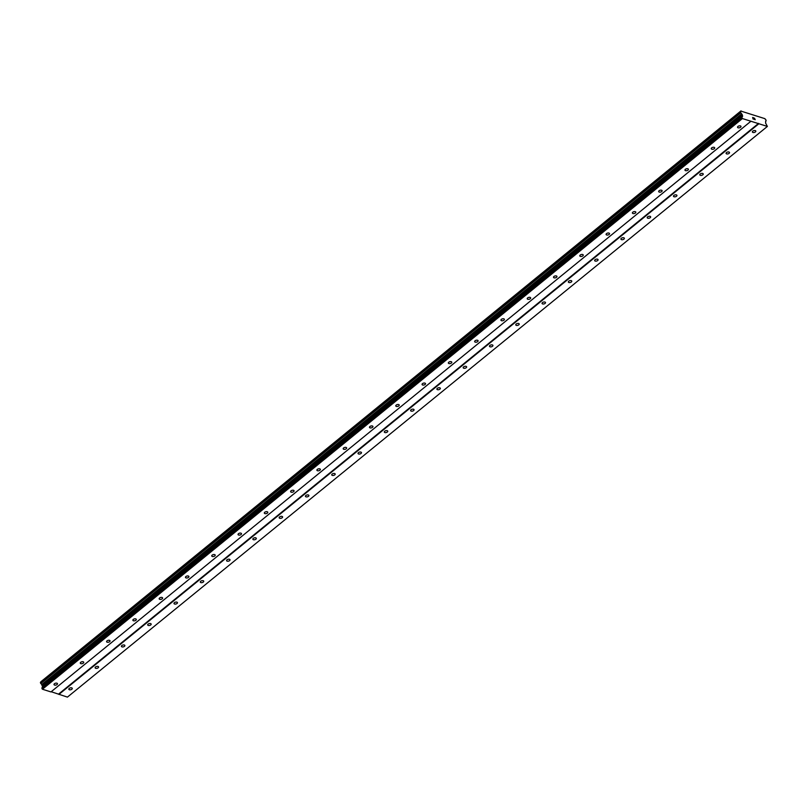 <?xml version="1.0" encoding="UTF-8"?>
<svg xmlns="http://www.w3.org/2000/svg" width="808" height="808" viewBox="0 0 808 808"><rect width="100%" height="100%" fill="white"/><g stroke="black" fill="none" stroke-linecap="round" stroke-linejoin="round"><path stroke-width="1.21" d="M69.266 688.406A1.778 0.949 -14.6 0 1 71.064 687.79A1.778 0.949 -14.6 0 1 72.286 688.365A1.778 0.949 -14.6 0 1 71.862 689.224A1.778 0.949 -14.6 0 1 70.064 689.84A1.778 0.949 -14.6 0 1 68.852 689.264A1.778 0.949 -14.6 0 1 69.266 688.406M95.556 666.974A1.778 0.949 -14.6 0 1 97.354 666.358A1.778 0.949 -14.6 0 1 98.576 666.933A1.778 0.949 -14.6 0 1 98.152 667.792A1.778 0.949 -14.6 0 1 96.354 668.408A1.778 0.949 -14.6 0 1 95.142 667.832A1.778 0.949 -14.6 0 1 95.556 666.974M121.846 645.541A1.778 0.949 -14.6 0 1 123.644 644.925A1.778 0.949 -14.6 0 1 124.866 645.501A1.778 0.949 -14.6 0 1 124.442 646.36A1.778 0.949 -14.6 0 1 122.644 646.966A1.778 0.949 -14.6 0 1 121.432 646.39A1.778 0.949 -14.6 0 1 121.846 645.541M148.137 624.099A1.778 0.949 -14.6 0 1 149.934 623.493A1.778 0.949 -14.6 0 1 151.157 624.069A1.778 0.949 -14.6 0 1 150.732 624.927A1.778 0.949 -14.6 0 1 148.935 625.533A1.778 0.949 -14.6 0 1 147.723 624.958A1.778 0.949 -14.6 0 1 148.137 624.099M174.427 602.667A1.778 0.949 -14.6 0 1 176.225 602.061A1.778 0.949 -14.6 0 1 177.447 602.637A1.778 0.949 -14.6 0 1 177.023 603.485A1.778 0.949 -14.6 0 1 175.225 604.101A1.778 0.949 -14.6 0 1 174.003 603.525A1.778 0.949 -14.6 0 1 174.427 602.667M200.717 581.235A1.778 0.949 -14.6 0 1 202.515 580.619A1.778 0.949 -14.6 0 1 203.727 581.194A1.778 0.949 -14.6 0 1 203.313 582.053A1.778 0.949 -14.6 0 1 201.515 582.669A1.778 0.949 -14.6 0 1 200.293 582.093A1.778 0.949 -14.6 0 1 200.717 581.235M227.008 559.803A1.778 0.949 -14.6 0 1 228.805 559.187A1.778 0.949 -14.6 0 1 230.017 559.762A1.778 0.949 -14.6 0 1 229.603 560.621A1.778 0.949 -14.6 0 1 227.806 561.237A1.778 0.949 -14.6 0 1 226.583 560.661A1.778 0.949 -14.6 0 1 227.008 559.803M253.298 538.37A1.778 0.949 -14.6 0 1 255.096 537.754A1.778 0.949 -14.6 0 1 256.308 538.33A1.778 0.949 -14.6 0 1 255.894 539.188A1.778 0.949 -14.6 0 1 254.096 539.805A1.778 0.949 -14.6 0 1 252.874 539.229A1.778 0.949 -14.6 0 1 253.298 538.37M279.588 516.938A1.778 0.949 -14.6 0 1 281.386 516.322A1.778 0.949 -14.6 0 1 282.598 516.898A1.778 0.949 -14.6 0 1 282.184 517.756A1.778 0.949 -14.6 0 1 280.386 518.362A1.778 0.949 -14.6 0 1 279.164 517.787A1.778 0.949 -14.6 0 1 279.588 516.938M305.879 495.496A1.778 0.949 -14.6 0 1 307.676 494.89A1.778 0.949 -14.6 0 1 308.888 495.466A1.778 0.949 -14.6 0 1 308.474 496.314A1.778 0.949 -14.6 0 1 306.666 496.93A1.778 0.949 -14.6 0 1 305.454 496.354A1.778 0.949 -14.6 0 1 305.879 495.496M332.169 474.064A1.778 0.949 -14.6 0 1 333.967 473.448A1.778 0.949 -14.6 0 1 335.179 474.023A1.778 0.949 -14.6 0 1 334.764 474.882A1.778 0.949 -14.6 0 1 332.957 475.498A1.778 0.949 -14.6 0 1 331.745 474.922A1.778 0.949 -14.6 0 1 332.169 474.064M358.459 452.631A1.778 0.949 -14.6 0 1 360.257 452.015A1.778 0.949 -14.6 0 1 361.469 452.591A1.778 0.949 -14.6 0 1 361.045 453.45A1.778 0.949 -14.6 0 1 359.247 454.066A1.778 0.949 -14.6 0 1 358.035 453.49A1.778 0.949 -14.6 0 1 358.459 452.631M384.739 431.199A1.778 0.949 -14.6 0 1 386.547 430.583A1.778 0.949 -14.6 0 1 387.759 431.159A1.778 0.949 -14.6 0 1 387.335 432.017A1.778 0.949 -14.6 0 1 385.537 432.634A1.778 0.949 -14.6 0 1 384.325 432.058A1.778 0.949 -14.6 0 1 384.739 431.199M411.03 409.767A1.778 0.949 -14.6 0 1 412.827 409.151A1.778 0.949 -14.6 0 1 414.049 409.727A1.778 0.949 -14.6 0 1 413.625 410.585A1.778 0.949 -14.6 0 1 411.827 411.191A1.778 0.949 -14.6 0 1 410.615 410.615A1.778 0.949 -14.6 0 1 411.03 409.767M437.32 388.325A1.778 0.949 -14.6 0 1 439.118 387.719A1.778 0.949 -14.6 0 1 440.34 388.294A1.778 0.949 -14.6 0 1 439.916 389.143A1.778 0.949 -14.6 0 1 438.118 389.759A1.778 0.949 -14.6 0 1 436.906 389.183A1.778 0.949 -14.6 0 1 437.32 388.325M463.61 366.893A1.778 0.949 -14.6 0 1 465.408 366.276A1.778 0.949 -14.6 0 1 466.63 366.852A1.778 0.949 -14.6 0 1 466.206 367.711A1.778 0.949 -14.6 0 1 464.408 368.327A1.778 0.949 -14.6 0 1 463.196 367.751A1.778 0.949 -14.6 0 1 463.61 366.893M489.901 345.46A1.778 0.949 -14.6 0 1 491.698 344.844A1.778 0.949 -14.6 0 1 492.92 345.42A1.778 0.949 -14.6 0 1 492.496 346.279A1.778 0.949 -14.6 0 1 490.698 346.895A1.778 0.949 -14.6 0 1 489.486 346.319A1.778 0.949 -14.6 0 1 489.901 345.46M516.191 324.028A1.778 0.949 -14.6 0 1 517.989 323.412A1.778 0.949 -14.6 0 1 519.211 323.988A1.778 0.949 -14.6 0 1 518.786 324.846A1.778 0.949 -14.6 0 1 516.989 325.462A1.778 0.949 -14.6 0 1 515.777 324.887A1.778 0.949 -14.6 0 1 516.191 324.028M542.481 302.596A1.778 0.949 -14.6 0 1 544.279 301.98A1.778 0.949 -14.6 0 1 545.501 302.556A1.778 0.949 -14.6 0 1 545.077 303.414A1.778 0.949 -14.6 0 1 543.279 304.02A1.778 0.949 -14.6 0 1 542.057 303.444A1.778 0.949 -14.6 0 1 542.481 302.596M568.771 281.154A1.778 0.949 -14.6 0 1 570.569 280.548A1.778 0.949 -14.6 0 1 571.781 281.123A1.778 0.949 -14.6 0 1 571.367 281.972A1.778 0.949 -14.6 0 1 569.569 282.588A1.778 0.949 -14.6 0 1 568.347 282.012A1.778 0.949 -14.6 0 1 568.771 281.154M595.062 259.721A1.778 0.949 -14.6 0 1 596.86 259.105A1.778 0.949 -14.6 0 1 598.072 259.681A1.778 0.949 -14.6 0 1 597.657 260.54A1.778 0.949 -14.6 0 1 595.86 261.156A1.778 0.949 -14.6 0 1 594.638 260.58A1.778 0.949 -14.6 0 1 595.062 259.721M621.352 238.289A1.778 0.949 -14.6 0 1 623.15 237.673A1.778 0.949 -14.6 0 1 624.362 238.249A1.778 0.949 -14.6 0 1 623.948 239.107A1.778 0.949 -14.6 0 1 622.15 239.724A1.778 0.949 -14.6 0 1 620.928 239.148A1.778 0.949 -14.6 0 1 621.352 238.289M647.642 216.857A1.778 0.949 -14.6 0 1 649.44 216.241A1.778 0.949 -14.6 0 1 650.652 216.817A1.778 0.949 -14.6 0 1 650.238 217.675A1.778 0.949 -14.6 0 1 648.44 218.291A1.778 0.949 -14.6 0 1 647.218 217.716A1.778 0.949 -14.6 0 1 647.642 216.857M673.933 195.425A1.778 0.949 -14.6 0 1 675.73 194.809A1.778 0.949 -14.6 0 1 676.942 195.385A1.778 0.949 -14.6 0 1 676.528 196.243A1.778 0.949 -14.6 0 1 674.72 196.849A1.778 0.949 -14.6 0 1 673.508 196.273A1.778 0.949 -14.6 0 1 673.933 195.425M700.223 173.983A1.778 0.949 -14.6 0 1 702.021 173.377A1.778 0.949 -14.6 0 1 703.233 173.952A1.778 0.949 -14.6 0 1 702.819 174.801A1.778 0.949 -14.6 0 1 701.011 175.417A1.778 0.949 -14.6 0 1 699.799 174.841A1.778 0.949 -14.6 0 1 700.223 173.983M726.513 152.55A1.778 0.949 -14.6 0 1 728.311 151.934A1.778 0.949 -14.6 0 1 729.523 152.51A1.778 0.949 -14.6 0 1 729.099 153.368A1.778 0.949 -14.6 0 1 727.301 153.985A1.778 0.949 -14.6 0 1 726.089 153.409A1.778 0.949 -14.6 0 1 726.513 152.55M752.793 131.118A1.778 0.949 -14.6 0 1 754.601 130.502A1.778 0.949 -14.6 0 1 755.813 131.078A1.778 0.949 -14.6 0 1 755.389 131.936A1.778 0.949 -14.6 0 1 753.591 132.552A1.778 0.949 -14.6 0 1 752.379 131.977A1.778 0.949 -14.6 0 1 752.793 131.118M54.439 683.73A1.778 0.949 -14.6 0 1 56.237 683.114A1.778 0.949 -14.6 0 1 57.459 683.689A1.778 0.949 -14.6 0 1 57.035 684.548A1.778 0.949 -14.6 0 1 55.237 685.164A1.778 0.949 -14.6 0 1 54.025 684.588A1.778 0.949 -14.6 0 1 54.439 683.73M80.729 662.297A1.778 0.949 -14.6 0 1 82.527 661.681A1.778 0.949 -14.6 0 1 83.739 662.257A1.778 0.949 -14.6 0 1 83.325 663.115A1.778 0.949 -14.6 0 1 81.527 663.732A1.778 0.949 -14.6 0 1 80.305 663.156A1.778 0.949 -14.6 0 1 80.729 662.297M107.02 640.865A1.778 0.949 -14.6 0 1 108.817 640.249A1.778 0.949 -14.6 0 1 110.029 640.825A1.778 0.949 -14.6 0 1 109.615 641.683A1.778 0.949 -14.6 0 1 107.817 642.289A1.778 0.949 -14.6 0 1 106.595 641.714A1.778 0.949 -14.6 0 1 107.02 640.865M133.31 619.423A1.778 0.949 -14.6 0 1 135.108 618.817A1.778 0.949 -14.6 0 1 136.32 619.393A1.778 0.949 -14.6 0 1 135.906 620.241A1.778 0.949 -14.6 0 1 134.108 620.857A1.778 0.949 -14.6 0 1 132.886 620.281A1.778 0.949 -14.6 0 1 133.31 619.423M159.6 597.991A1.778 0.949 -14.6 0 1 161.398 597.385A1.778 0.949 -14.6 0 1 162.61 597.95A1.778 0.949 -14.6 0 1 162.196 598.809A1.778 0.949 -14.6 0 1 160.398 599.425A1.778 0.949 -14.6 0 1 159.176 598.849A1.778 0.949 -14.6 0 1 159.6 597.991M185.891 576.558A1.778 0.949 -14.6 0 1 187.688 575.942A1.778 0.949 -14.6 0 1 188.9 576.518A1.778 0.949 -14.6 0 1 188.486 577.377A1.778 0.949 -14.6 0 1 186.688 577.993A1.778 0.949 -14.6 0 1 185.466 577.417A1.778 0.949 -14.6 0 1 185.891 576.558M212.181 555.126A1.778 0.949 -14.6 0 1 213.979 554.51A1.778 0.949 -14.6 0 1 215.191 555.086A1.778 0.949 -14.6 0 1 214.776 555.944A1.778 0.949 -14.6 0 1 212.969 556.56A1.778 0.949 -14.6 0 1 211.757 555.985A1.778 0.949 -14.6 0 1 212.181 555.126M238.471 533.694A1.778 0.949 -14.6 0 1 240.269 533.078A1.778 0.949 -14.6 0 1 241.481 533.654A1.778 0.949 -14.6 0 1 241.067 534.512A1.778 0.949 -14.6 0 1 239.259 535.118A1.778 0.949 -14.6 0 1 238.047 534.543A1.778 0.949 -14.6 0 1 238.471 533.694M264.751 512.262A1.778 0.949 -14.6 0 1 266.559 511.646A1.778 0.949 -14.6 0 1 267.771 512.221A1.778 0.949 -14.6 0 1 267.347 513.08A1.778 0.949 -14.6 0 1 265.549 513.686A1.778 0.949 -14.6 0 1 264.337 513.11A1.778 0.949 -14.6 0 1 264.751 512.262M291.042 490.82A1.778 0.949 -14.6 0 1 292.849 490.214A1.778 0.949 -14.6 0 1 294.061 490.789A1.778 0.949 -14.6 0 1 293.637 491.638A1.778 0.949 -14.6 0 1 291.839 492.254A1.778 0.949 -14.6 0 1 290.627 491.678A1.778 0.949 -14.6 0 1 291.042 490.82M317.332 469.387A1.778 0.949 -14.6 0 1 319.13 468.771A1.778 0.949 -14.6 0 1 320.352 469.347A1.778 0.949 -14.6 0 1 319.928 470.206A1.778 0.949 -14.6 0 1 318.13 470.822A1.778 0.949 -14.6 0 1 316.918 470.246A1.778 0.949 -14.6 0 1 317.332 469.387M343.622 447.955A1.778 0.949 -14.6 0 1 345.42 447.339A1.778 0.949 -14.6 0 1 346.642 447.915A1.778 0.949 -14.6 0 1 346.218 448.773A1.778 0.949 -14.6 0 1 344.42 449.389A1.778 0.949 -14.6 0 1 343.208 448.814A1.778 0.949 -14.6 0 1 343.622 447.955M369.913 426.523A1.778 0.949 -14.6 0 1 371.71 425.907A1.778 0.949 -14.6 0 1 372.932 426.483A1.778 0.949 -14.6 0 1 372.508 427.341A1.778 0.949 -14.6 0 1 370.71 427.957A1.778 0.949 -14.6 0 1 369.498 427.381A1.778 0.949 -14.6 0 1 369.913 426.523M396.203 405.091A1.778 0.949 -14.6 0 1 398.001 404.475A1.778 0.949 -14.6 0 1 399.223 405.05A1.778 0.949 -14.6 0 1 398.799 405.909A1.778 0.949 -14.6 0 1 397.001 406.515A1.778 0.949 -14.6 0 1 395.789 405.939A1.778 0.949 -14.6 0 1 396.203 405.091M422.493 383.649A1.778 0.949 -14.6 0 1 424.291 383.043A1.778 0.949 -14.6 0 1 425.513 383.618A1.778 0.949 -14.6 0 1 425.089 384.467A1.778 0.949 -14.6 0 1 423.291 385.083A1.778 0.949 -14.6 0 1 422.079 384.507A1.778 0.949 -14.6 0 1 422.493 383.649M448.783 362.216A1.778 0.949 -14.6 0 1 450.581 361.6A1.778 0.949 -14.6 0 1 451.793 362.176A1.778 0.949 -14.6 0 1 451.379 363.034A1.778 0.949 -14.6 0 1 449.581 363.651A1.778 0.949 -14.6 0 1 448.359 363.075A1.778 0.949 -14.6 0 1 448.783 362.216M475.074 340.784A1.778 0.949 -14.6 0 1 476.871 340.168A1.778 0.949 -14.6 0 1 478.084 340.744A1.778 0.949 -14.6 0 1 477.669 341.602A1.778 0.949 -14.6 0 1 475.872 342.218A1.778 0.949 -14.6 0 1 474.649 341.643A1.778 0.949 -14.6 0 1 475.074 340.784M501.364 319.352A1.778 0.949 -14.6 0 1 503.162 318.736A1.778 0.949 -14.6 0 1 504.374 319.311A1.778 0.949 -14.6 0 1 503.96 320.17A1.778 0.949 -14.6 0 1 502.162 320.786A1.778 0.949 -14.6 0 1 500.94 320.21A1.778 0.949 -14.6 0 1 501.364 319.352M527.654 297.92A1.778 0.949 -14.6 0 1 529.452 297.304A1.778 0.949 -14.6 0 1 530.664 297.879A1.778 0.949 -14.6 0 1 530.25 298.738A1.778 0.949 -14.6 0 1 528.452 299.344A1.778 0.949 -14.6 0 1 527.23 298.768A1.778 0.949 -14.6 0 1 527.654 297.92M553.945 276.477A1.778 0.949 -14.6 0 1 555.742 275.871A1.778 0.949 -14.6 0 1 556.954 276.447A1.778 0.949 -14.6 0 1 556.54 277.296A1.778 0.949 -14.6 0 1 554.742 277.912A1.778 0.949 -14.6 0 1 553.52 277.336A1.778 0.949 -14.6 0 1 553.945 276.477M580.235 255.045A1.778 0.949 -14.6 0 1 582.033 254.429A1.778 0.949 -14.6 0 1 583.245 255.005A1.778 0.949 -14.6 0 1 582.831 255.863A1.778 0.949 -14.6 0 1 581.023 256.479A1.778 0.949 -14.6 0 1 579.811 255.904A1.778 0.949 -14.6 0 1 580.235 255.045M606.525 233.613A1.778 0.949 -14.6 0 1 608.323 232.997A1.778 0.949 -14.6 0 1 609.535 233.573A1.778 0.949 -14.6 0 1 609.121 234.431A1.778 0.949 -14.6 0 1 607.313 235.047A1.778 0.949 -14.6 0 1 606.101 234.472A1.778 0.949 -14.6 0 1 606.525 233.613M632.805 212.181A1.778 0.949 -14.6 0 1 634.613 211.565A1.778 0.949 -14.6 0 1 635.825 212.14A1.778 0.949 -14.6 0 1 635.401 212.999A1.778 0.949 -14.6 0 1 633.603 213.615A1.778 0.949 -14.6 0 1 632.391 213.039A1.778 0.949 -14.6 0 1 632.805 212.181M659.096 190.749A1.778 0.949 -14.6 0 1 660.904 190.132A1.778 0.949 -14.6 0 1 662.116 190.708A1.778 0.949 -14.6 0 1 661.691 191.567A1.778 0.949 -14.6 0 1 659.894 192.173A1.778 0.949 -14.6 0 1 658.682 191.597A1.778 0.949 -14.6 0 1 659.096 190.749M685.386 169.306A1.778 0.949 -14.6 0 1 687.184 168.7A1.778 0.949 -14.6 0 1 688.406 169.276A1.778 0.949 -14.6 0 1 687.982 170.124A1.778 0.949 -14.6 0 1 686.184 170.741A1.778 0.949 -14.6 0 1 684.972 170.165A1.778 0.949 -14.6 0 1 685.386 169.306M711.676 147.874A1.778 0.949 -14.6 0 1 713.474 147.258A1.778 0.949 -14.6 0 1 714.696 147.834A1.778 0.949 -14.6 0 1 714.272 148.692A1.778 0.949 -14.6 0 1 712.474 149.308A1.778 0.949 -14.6 0 1 711.262 148.733A1.778 0.949 -14.6 0 1 711.676 147.874M737.967 126.442A1.778 0.949 -14.6 0 1 739.764 125.826A1.778 0.949 -14.6 0 1 740.986 126.402A1.778 0.949 -14.6 0 1 740.562 127.26A1.778 0.949 -14.6 0 1 738.764 127.876A1.778 0.949 -14.6 0 1 737.553 127.3A1.778 0.949 -14.6 0 1 737.967 126.442M752.753 117.594L752.915 118.21L752.753 117.594L753.46 117.817L752.753 117.594M752.945 118.311L753.106 118.927L752.945 118.311M753.106 118.927L753.813 119.16L753.106 118.927M753.813 119.15L753.036 119.008L752.642 117.463L753.44 117.715L752.632 117.463M754.48 119.362L755.227 119.604L754.48 119.362M755.258 119.705L754.308 119.402L754.813 118.554L754.288 118.079M742.572 116.302L741.653 113.918A1.192 0.657 -129.2 0 0 740.734 112.878L740.411 111.666A1.192 0.657 -129.2 0 0 740.724 111.575A1.192 0.657 -129.2 0 0 740.875 111.08L764.954 118.675A1.192 0.657 -129.2 0 0 765.832 119.685L766.135 120.887A1.192 0.657 -129.2 0 0 765.792 120.978A1.192 0.657 -129.2 0 0 765.641 121.483L765.63 123.159L767.388 126.432L742.4 118.554L741.845 117.473L742.572 116.302L42.612 686.982L41.885 688.153L42.44 689.234L50.965 691.921L750.925 121.24M51.207 691.729L67.428 697.112L767.388 126.432M740.36 111.716L40.41 682.366L40.774 683.558A1.192 0.657 -129.2 0 1 41.693 684.598L42.612 686.982M740.997 110.888L40.915 681.76A1.192 0.657 -129.2 0 1 40.915 681.952M758.571 123.382L58.61 694.072M758.864 123.745L58.903 694.425M740.875 111.08L40.915 681.76M741.683 113.968L41.723 684.659M742.36 114.888L42.4 685.578M742.017 118.13L42.056 688.81M742.4 118.554L42.44 689.234M740.885 111.019L40.925 681.71M740.36 111.757L40.4 682.437M740.613 112.736L40.653 683.416M740.734 112.878L40.774 683.558M741.653 113.918L41.693 684.598M742.077 114.403L42.117 685.083M742.623 115.908L42.662 686.588M741.895 117.079L41.935 687.76M741.845 117.473L41.885 688.153M740.37 111.676L40.41 682.366"/></g></svg>

